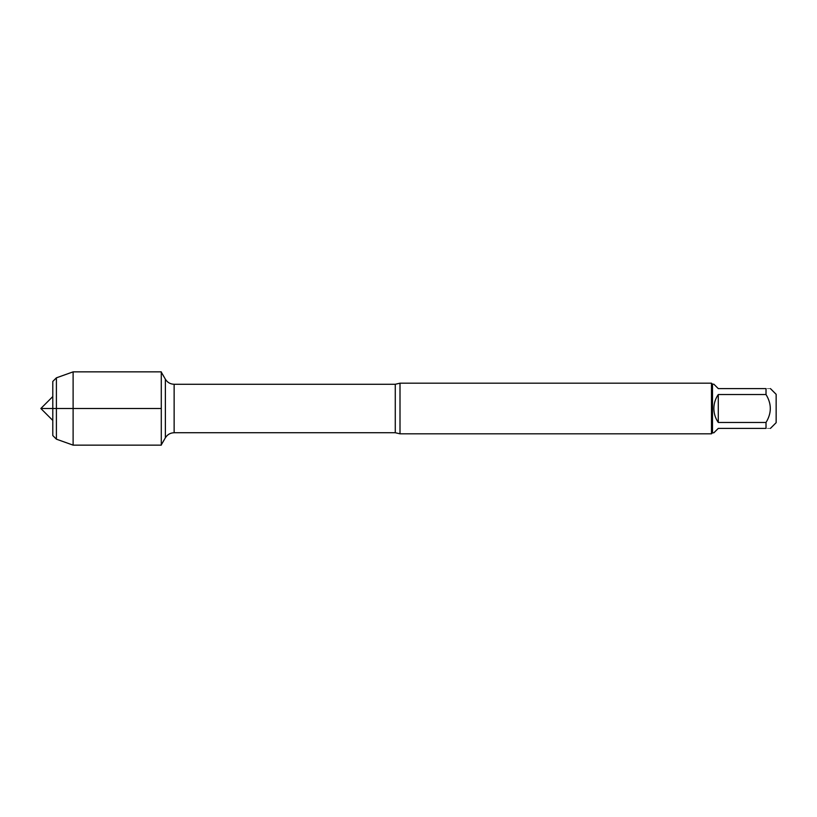 <?xml version="1.0" encoding="UTF-8"?>
<svg xmlns="http://www.w3.org/2000/svg" width="817" height="817" viewBox="0 0 817 817"><rect width="100%" height="100%" fill="white"/><g stroke="black" fill="none" stroke-linecap="round" stroke-linejoin="round"><path stroke-width="0.61" stroke-dasharray="4.08 3.06" d="M400.003 433.817L400.003 383.183M161.286 371.858L161.286 445.142M711.484 383.183L711.484 433.817M776.15 422.675L776.15 394.325M713.864 432.806L718.276 428.394L766.019 428.394C771.728 428.394 771.728 428.394 766.019 428.394L766.019 422.46C771.728 413.157 771.728 403.843 766.019 394.54L766.019 388.606C771.728 388.606 771.728 388.606 766.019 388.606L718.276 388.606L713.864 384.194M718.276 422.46C712.455 413.157 712.455 403.843 718.276 394.54L718.276 422.46L766.019 422.46M718.276 394.54L766.019 394.54M712.495 384.194L712.495 432.806M73.111 371.858L73.111 445.142M56.404 377.832L56.404 439.168M52.788 435.553L52.788 381.447M52.788 408.5L52.788 420.438L52.788 408.5M395.275 384.266L395.275 432.734M174.133 432.734L174.133 384.266M165.371 379.2L165.371 437.8"/><path stroke-width="1.23" d="M400.003 383.183L400.003 433.817L711.484 433.817L711.484 383.183L400.003 383.183L395.275 384.266L174.133 384.266L174.133 432.734C170.314 432.857 167.393 434.542 165.371 437.8L165.371 379.2L161.286 372.143M770.431 388.606L776.15 394.325L776.15 422.675L770.431 428.394M718.276 428.394L713.864 432.806L712.495 432.806L712.495 384.194L713.864 384.194L718.276 388.606L766.019 388.606C771.728 388.606 771.728 388.606 766.019 388.606L766.019 394.54C771.728 403.843 771.728 413.157 766.019 422.46L766.019 428.394C771.728 428.394 771.728 428.394 766.019 428.394L718.276 428.394M718.276 394.54C715.386 398.737 713.915 403.394 713.864 408.5C713.915 413.606 715.386 418.263 718.276 422.46L718.276 394.54L766.019 394.54M718.276 422.46L766.019 422.46M161.286 445.142L161.286 371.858L73.111 371.858L73.111 408.5L40.85 408.5L161.286 408.5L73.111 408.5L73.111 445.142L161.286 445.142M56.404 377.832L52.788 381.447L52.788 435.553L56.404 439.168L56.404 377.832L73.111 371.858M400.003 433.817L395.275 432.734L395.275 384.266M395.275 432.734L174.133 432.734M165.371 437.8L161.286 444.857M174.133 384.266C170.314 384.143 167.393 382.458 165.371 379.2M712.495 384.194L711.484 383.183M712.495 432.806L711.484 433.817M56.404 439.168L73.111 445.142M52.788 396.562L40.85 408.5L52.788 420.438"/></g></svg>
